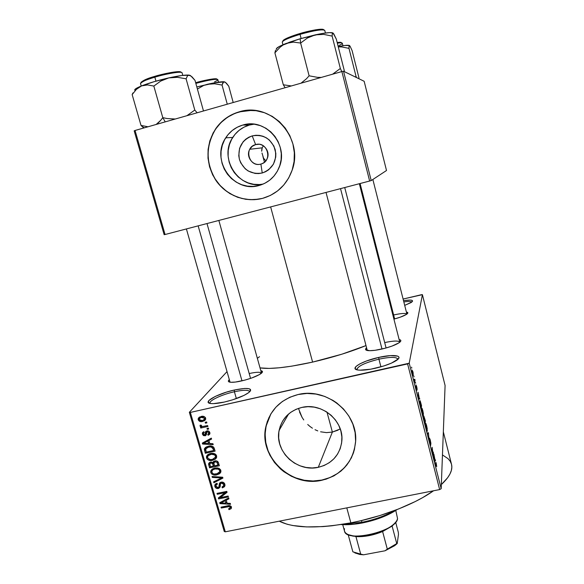 <?xml version="1.0" encoding="UTF-8"?>
<svg xmlns="http://www.w3.org/2000/svg" width="584" height="584" viewBox="0 0 584 584"><rect width="100%" height="100%" fill="white"/><g stroke="black" fill="none" stroke-linecap="round" stroke-linejoin="round"><path stroke-width="0.88" d="M378.936 359.167C364.504 362.846 357.189 366.394 356.992 369.818L356.861 369.519C357.839 366.088 365.197 362.635 378.936 359.167L380.921 366.84L378.936 359.167C389.951 356.875 396.259 356.824 397.85 359.021L397.879 359.342C396.894 356.824 390.579 356.773 378.936 359.167L378.68 357.423L378.936 359.167M375.096 368.322C367.935 369.884 362.379 370.46 358.415 370.073C348.378 369.139 361.744 361.065 378.68 357.423L390.375 355.598L397.77 356.138L398.777 356.853L398.945 357.795L398.266 358.941L391.448 363.124L383.819 365.971L370.767 369.19L359.941 370.183L357.532 369.935L355.079 368.643L355.97 366.482L359.978 363.803L366.467 360.992L378.68 357.423C393.309 353.992 403.843 355.422 396.74 360.255C392.068 363.328 384.856 366.022 375.096 368.322M234.41 391.754C221.796 394.492 208.181 400.931 210.101 403.413L210.006 403.186C208.889 400.573 222.197 394.412 234.41 391.754L236.352 398.58L234.41 391.754C243.382 389.849 248.448 389.791 249.602 391.594L249.638 391.835C248.901 389.791 243.827 389.769 234.41 391.754L234.352 390.017L234.41 391.754M224.292 402.077C218.701 403.303 214.372 403.799 211.298 403.573C200.991 402.967 217.255 393.66 234.352 390.017L244.835 388.44L249.215 388.761L250.339 389.346L250.66 390.185L250.171 391.251L248.864 392.506L244.039 395.39L232.761 399.784L224.292 402.077L213.525 403.624L211.043 403.551L208.335 402.537L208.868 400.529L215.277 396.412L226.242 392.2L234.352 390.017C248.244 387.301 253.033 388.163 248.726 392.616C243.433 396.266 235.294 399.419 224.292 402.077M255.624 144.606C243.448 147.475 248.988 167.79 260.88 164.06L262.245 172.988C251.178 174.711 243.572 170.17 239.411 159.359C237.484 147.905 241.754 140.08 252.215 135.889L255.624 144.606L258.843 144.299L255.624 144.606C263.274 142.116 270.859 151.541 267.063 158.804C265.749 161.483 263.683 163.235 260.88 164.06C252.967 166.608 245.368 156.519 249.762 149.278L252.237 146.336L255.624 144.606L252.215 135.889L255.814 135.284L259.471 135.408L263.041 136.276L266.392 137.846L269.392 140.065L273.889 146.051L275.831 153.322L275.736 157.089L273.451 164.162L268.706 169.747L265.632 171.696L262.245 172.988L258.661 173.572L255.033 173.426L248.178 170.988L245.207 168.791L240.739 162.87L239.411 159.359L238.768 155.665L239.601 148.256L243.126 141.781L245.747 139.204L248.813 137.218L252.215 135.889C263.369 134.094 271.034 138.656 275.203 149.592C277.035 161.126 272.713 168.929 262.245 172.988L260.88 164.06C273.071 161.286 267.596 140.817 255.624 144.606M261.99 153.044L263.567 158.206L265.8 160.834L263.567 158.206L261.99 153.044M261.763 149.489L261.69 151.249L262.209 147.84L261.763 149.489M263.019 146.358L262.209 147.84L263.019 146.358M249.295 125.085C242.294 127.144 236.783 131.269 232.753 137.452C218.248 158.286 238.951 189.858 263.121 184.091L259.478 184.544L253.77 184.303L248.193 182.916L242.973 180.456L238.294 177.003L234.337 172.689L231.257 167.681L229.162 162.155L228.132 156.337L228.22 150.424L229.424 144.657L231.695 139.255L234.958 134.422L239.082 130.349L243.929 127.188L249.295 125.085L242.754 125.071L249.295 125.085L253.996 124.188M259.143 185.464C233.804 193.53 210.211 160.125 225.731 137.824C229.87 131.444 235.549 127.195 242.754 125.071L248.616 124.063L254.58 124.261L260.413 125.669L265.888 128.232L270.786 131.853L274.918 136.379L278.115 141.635L280.262 147.416L281.276 153.504L281.123 159.644L279.802 165.608L277.385 171.163L273.954 176.091L269.655 180.215L264.654 183.383L259.143 185.464L253.332 186.398L247.441 186.15L241.703 184.719L236.316 182.179L231.49 178.616L227.41 174.171L224.227 169.002L222.059 163.308L220.993 157.3L221.073 151.212L222.307 145.263L224.636 139.693L227.994 134.7L232.242 130.502L237.228 127.246L242.754 125.071C265.676 117.515 289.131 144.803 279.203 167.287C275.283 176.638 268.596 182.697 259.143 185.464L261.187 184.843L259.143 185.464M251.865 110.34L239.184 111.894C229.541 114.741 221.796 120.304 215.934 128.582C205.583 145.657 205.561 162.827 215.861 180.106C226.096 195.326 245.389 202.889 262.632 198.341L262.523 198.385C245.265 202.933 225.964 195.37 215.722 180.135C205.407 162.848 205.437 145.664 215.788 128.589C221.657 120.304 229.41 114.734 239.053 111.88L231.125 115.026L223.993 119.72L217.927 125.764L213.145 132.918L209.831 140.912L208.094 149.424L207.999 158.133L209.539 166.71L212.649 174.842L217.204 182.215L223.037 188.559L229.921 193.64L237.608 197.275L245.806 199.319L254.215 199.699L262.523 198.385L270.407 195.428L277.575 190.924L283.751 185.04L288.678 177.996L292.175 170.046L294.088 161.498L294.336 152.687L292.905 143.956L289.832 135.641L285.24 128.078L279.313 121.574L272.275 116.377L264.406 112.705L256.026 110.69L247.463 110.412L239.053 111.88C271.137 101.236 304.578 138.488 292 170.565C286.605 184.938 276.779 194.209 262.523 198.385L262.632 198.341M318.287 467.317C296.971 472.493 274.4 451.286 279.108 430.43C281.904 418.37 289.489 410.698 301.862 407.42L308.016 406.683L314.258 407.143L320.346 408.785L326.054 411.537L331.135 415.29L335.406 419.911L338.698 425.203L340.873 430.97L341.866 436.978L341.625 442.986L340.165 448.775L337.559 454.104L333.909 458.79L329.354 462.637L324.083 465.521L318.287 467.317L312.192 467.974L306.031 467.463L300.03 465.82L294.424 463.09L289.423 459.389L285.204 454.856L281.933 449.651L279.729 443.979L278.685 438.051L278.845 432.087L280.203 426.313L282.714 420.954L286.284 416.209L290.788 412.282L296.044 409.311L301.862 407.42C321.981 402.281 344.151 421.006 341.83 441.132C339.91 454.994 332.062 463.725 318.287 467.317L332.376 432.072L318.287 467.317M326.471 432.62L332.376 432.072L326.471 432.62L320.587 431.795L326.471 432.62M317.762 430.897L315.024 429.693L317.762 430.897M312.433 428.211L309.994 426.481L312.433 428.211M307.71 424.488L309.994 426.481L307.71 424.488M303.753 419.94L302.081 417.392L303.753 419.94M299.512 411.968L302.081 417.392L298.431 408.377M270.91 413.815L266.012 426.327C258.508 456.367 290.905 487.494 321.784 480.077L321.704 480.296C290.803 487.713 258.383 456.571 265.895 426.51C270.129 409.786 280.889 399.12 298.183 394.514L289.839 397.244L282.313 401.529L275.889 407.194L270.801 413.998L267.231 421.677L265.318 429.941L265.114 438.467L266.625 446.942L269.779 455.038L274.458 462.455L280.488 468.93L283.933 471.733L291.547 476.347L299.862 479.493L308.586 481.048L317.382 480.961L325.923 479.223L333.887 475.887L340.968 471.076L346.896 464.959L351.429 457.768L354.378 449.768L355.627 441.27L355.116 432.605L352.853 424.108L348.918 416.122L343.465 408.953L336.712 402.902L332.924 400.376L324.733 396.426L315.973 394.083L307.009 393.441L298.183 394.514C326.617 387.177 358.226 413.231 355.605 441.803C353.174 462.221 341.874 475.055 321.704 480.296L321.784 480.077C337.786 476.31 348.473 466.842 353.846 451.68L353.846 451.688M381.819 349.057C375.673 350.415 371.015 350.926 367.854 350.59C365.307 350.21 364.876 349.283 366.569 347.808L365.642 349.67L369.643 350.699L375.081 350.298L385.338 348.181L391.995 346.093L399.084 342.757L400.828 340.917L400.682 340.216L399.127 339.508C401.339 339.99 401.412 341.012 399.354 342.567C395.74 344.962 389.893 347.13 381.819 349.057M241.601 380.936C236.702 382.031 232.994 382.469 230.483 382.25C228.103 381.965 227.723 381.104 229.322 379.666L228.359 380.965L228.541 381.608L230.848 382.286L235.432 382.053L244.981 380.096L251.66 378.016L259.515 374.556L262.486 371.76L260.8 370.657C262.902 371.03 263.026 371.964 261.165 373.461C257.106 376.249 250.587 378.746 241.601 380.936M249.186 373.541L250.558 378.396L249.186 373.541C256.471 371.971 260.573 371.855 261.508 373.191C260.573 371.855 256.471 371.971 249.186 373.541M384.703 342.582L386.09 347.976L384.703 342.582C393.536 340.706 398.573 340.574 399.806 342.18L399.814 342.209C398.646 340.567 393.609 340.691 384.703 342.582M367.278 350.495L326.025 192.428M393.631 314.973L394.638 318.922L393.631 314.973C401.142 313.323 405.559 313.031 406.895 314.097C405.559 313.031 401.142 313.323 393.631 314.973M346.794 507.876L350.853 522.855C382.396 516.84 415.209 503.941 433.554 490.772L422.619 497.648L415.202 501.583L398.507 509L380.001 515.519L360.591 520.782L350.853 522.855L346.794 507.876M451.52 464.353L451.848 467.12L451.366 470.449L449.972 473.989L447.651 477.712L441.336 484.581C449.585 476.894 452.98 470.156 451.527 464.368L443.336 431.853M270.64 206.911L312.601 362.095C332.391 357.503 350.188 351.999 365.993 345.582L341.801 354.218L312.601 362.095L270.64 206.911M262.946 156.592L264.457 162.199M422.407 294.657L409.216 363.197L441.183 488.706L445.088 385.506L422.407 294.657L421.349 294.723L403.099 299.037L422.407 294.657L409.216 363.197L407.61 363.92L439.65 489.574L225.3 531.82L190.347 412.421L409.216 363.197L441.183 488.706L445.088 385.506L422.407 294.657M413.8 375.95L414.034 376.884L413.8 375.95M414.647 380.337L414.808 379.279L415.049 380.206L414.728 382.257L413.99 379.242L414.647 380.337L413.99 379.242L414.728 382.257L415.049 380.206L414.808 379.279L414.647 380.337M415.421 382.337L415.662 383.265L415.421 382.337M415.998 384.951L416.998 387.988L416.239 385.893L416.918 390.346L415.91 386.382L416.742 389.346L415.998 384.951L416.874 390.302L416.246 385.827L417.151 389.462L416.669 386.528L415.998 384.951M419.261 398.12L419.83 398.996L418.713 399.179L418.465 398.2L418.115 392.258L419.261 398.12L418.115 392.258L418.465 398.2L418.713 399.179L419.83 398.996L419.261 398.12M422.779 410.537L423.415 416.078L421.757 410.377L421.911 408.194L422.779 410.537L422.057 408.377L421.692 408.574L423.196 416.027L423.4 413.676L422.779 410.537M426.612 425.612L427.269 431.24L425.634 425.59L425.765 423.32L426.612 425.612L425.897 423.488L425.554 423.743L427.057 431.211L427.233 428.758L426.612 425.612M436.263 463.528L436.701 466.631L436.007 463.243L435.759 466.12L435.525 465.207L435.744 462.251L436.263 463.528L435.839 462.265L435.525 465.207L435.759 466.12L436 463.236L436.701 466.631L436.263 463.528M435 459.973L435.27 459.674L435.511 460.623L434.584 461.506L434.343 460.55L433.832 454.024L435 459.973L433.832 454.024L434.343 460.55L434.584 461.506L435.511 460.623L435.27 459.674L435 459.973M433.146 454.943L433.335 452.082L433.328 456.579L432.299 448.884L432.094 451.731L431.861 450.811L432.116 447.278L433.146 454.943L432.116 447.278L431.861 450.811L432.094 451.731L432.299 448.884L433.328 456.579L433.335 452.082L433.146 454.943M429.459 438.08L430.802 442.526L429.685 439.066L430.693 445.512L429.415 440.402L430.532 444.373L429.459 438.08L430.62 445.453L429.693 438.986L430.941 444.117L430.262 439.934L429.459 438.08M427.364 433.138L428.393 432.664L429.028 439.672L428.488 433.554L427.612 434.109L427.364 433.138L427.612 434.109L428.488 433.554L429.028 439.672L428.393 432.664L427.364 433.138M423.845 416.107L425.378 420.816L425.05 424.064L423.867 419.108L423.845 416.107L425.05 424.064L425.378 420.816L423.845 416.107M419.765 401.047L419.969 400.624L420.261 401.04L421.538 405.712L421.166 408.815L419.765 401.047L421.166 408.815L421.538 405.712L420.1 400.741L419.765 401.047M412.034 370.037L413.107 372.599L413.238 375.497L412.049 371.227L413.129 375.41L412.873 371.599L412.034 370.037M411.559 367.154L411.8 368.088L411.559 367.154M189.347 412.297L224.256 531.484L225.3 531.82L439.65 489.574L441.183 488.706L439.65 489.574L407.61 363.92L190.347 412.421L225.3 531.82L224.256 531.484L189.347 412.297L190.347 412.421L189.347 412.297L227.03 371.606L189.347 412.297M206.619 421.962L205.21 422.276L205.466 423.174L206.875 422.867L206.619 421.962L205.21 422.276L205.466 423.174L206.875 422.867L206.619 421.962M208.408 428.13L206.999 428.437L207.262 429.335L208.671 429.028L208.408 428.13L206.999 428.437L207.262 429.335L208.671 429.028L208.408 428.13M212.934 443.709L209.766 443.57L208.868 440.475L211.583 439.066L211.313 438.124L202.312 443.11L202.582 444.052L213.204 444.643L212.934 443.709L209.766 443.57L208.868 440.475L211.583 439.066L211.313 438.124L202.312 443.11L202.582 444.052L213.204 444.643L212.934 443.709M215.788 458.71L216.686 457.016L216.27 455.082L215.094 453.951L213.087 453.308L210.561 453.469L208.057 454.454L206.685 455.936L206.517 457.973L207.495 459.484L209.116 460.331L212.24 460.389L215.124 459.279L216.452 457.79L215.788 458.71L216.62 457.36L216.591 455.827L214.35 453.6L210.561 453.469L206.517 456.381L206.517 457.973C207.904 460.301 209.955 461.083 212.678 460.301L215.788 458.71M220.029 473.281L220.927 471.602L220.694 470.04L219.336 468.543L217.336 467.901L214.386 468.156L212.313 469.032L210.802 470.835L210.839 472.741L211.744 474.033L213.364 474.88L216.482 474.945L219.365 473.85L220.774 472.186L220.029 473.281L220.862 471.909L220.832 470.419L218.591 468.2L214.81 468.061L210.758 470.989L210.773 472.522C212.153 474.85 214.204 475.624 216.919 474.858L220.029 473.281M224.862 484.289L223.482 482.45L221.219 482.129L219.496 483.282L218.781 487.29L217.117 487.545L216.109 486.574L216 485.121L217.394 484.121L217.007 483.267L215.138 484.384L214.795 486.246L216.168 488.209L218.744 488.341L220.095 487.034L220.533 483.64L222.205 482.983L223.176 483.494L223.774 484.888L223.468 486.129L222.015 487.034L222.394 487.888L224.512 486.669L224.862 484.289C224.227 482.581 223.015 481.858 221.219 482.129L219.328 483.72L218.963 487.107L218.051 487.589L216 486.26L215.949 485.267L217.394 484.121L217.007 483.267L214.81 485.07L214.861 486.523C215.467 488.093 216.606 488.75 218.27 488.472L220.139 486.91L220.394 483.961L221.489 483.004L223.687 484.443L223.723 485.567L222.015 487.034L222.394 487.888L224.928 485.815L224.862 484.289M230.271 503.379L227.132 503.218L226.249 500.189L228.95 498.831L228.68 497.911L219.723 502.7L219.993 503.62L230.541 504.299L230.271 503.379L227.132 503.218L226.249 500.189L228.95 498.831L228.68 497.911L219.723 502.7L219.993 503.62L230.541 504.299L230.271 503.379M231.206 508.642L231.403 506.868L229.884 505.686L221.029 507.153L221.285 508.029L229.497 506.554L230.352 507.803L228.614 508.795L229.001 509.642L231.206 508.642L231.498 507.138C230.651 505.678 229.366 505.24 227.651 505.81L221.029 507.153L221.285 508.029L229.329 506.532L230.359 507.766L228.614 508.795L229.001 509.642L231.206 508.642M228.132 496.028L220.307 497.626L227.059 492.327L226.782 491.385L217.007 493.392L217.263 494.268L225.096 492.662L218.343 497.969L218.613 498.904L228.388 496.911L228.132 496.028L220.307 497.626L227.059 492.327L226.782 491.385L217.007 493.392L217.263 494.268L225.096 492.662L218.343 497.969L218.613 498.904L228.388 496.911L228.132 496.028M222.672 477.23L212.065 476.5L212.335 477.427L221.664 477.953L213.627 481.836L213.89 482.749L222.927 478.092L222.672 477.23L212.065 476.5L212.335 477.427L221.664 477.953L213.627 481.836L213.89 482.749L222.927 478.092L222.672 477.23M218.54 463.01L217.686 461.469L216.036 460.827L213.554 461.469L212.817 462.637L211.386 462.054L209.561 462.484L208.576 464.083L209.532 467.828L219.343 465.762L218.54 463.01C217.941 461.243 216.715 460.55 214.868 460.915L212.817 462.637L210.481 462.119L208.641 463.623L209.532 467.828L219.343 465.762L218.54 463.01M214.335 448.534L213.481 446.972L211.386 446.059L206.334 446.906L204.334 449.14L205.276 453.25L215.094 451.147L214.335 448.534C213.094 446.161 211.109 445.395 208.378 446.227L204.4 448.841L205.276 453.25L215.094 451.147L214.335 448.534M209.838 432.583L208.714 431.123L206.889 430.919L205.517 431.773L204.962 434.803L204.232 434.941L203.509 434.182L203.517 433.087L204.261 432.583L203.867 431.715L202.553 432.627L202.378 434.036L203.422 435.591L205.473 435.686L206.444 434.62L206.751 432.153L207.809 431.759L208.853 433.021L207.78 434.401L208.167 435.27L209.627 434.299L209.838 432.583C209.313 431.211 208.327 430.656 206.889 430.919L205.429 431.977L205.159 434.532L204.656 434.949L203.444 433.985L203.422 433.291L204.261 432.583L203.867 431.715L202.407 432.97L202.429 434.24L205.057 435.81L206.437 434.649L206.751 432.153L207.335 431.78L208.795 432.744L208.816 433.518L207.78 434.401L208.167 435.27L209.875 433.803L209.838 432.583M207.663 425.561L202.816 426.532L201.699 426.32L201.29 425.189L200.188 425.159L200.013 425.853L200.312 426.481L201.641 426.889L200.494 427.138L200.757 428.036L207.926 426.459L207.663 425.561L202.429 426.532L201.349 425.867L201.29 425.189L200.188 425.159L200.056 426.094L201.641 426.889L200.494 427.138L200.757 428.036L207.926 426.459L207.663 425.561M205.641 418.137L204.371 416.633L201.765 416.348L198.881 417.509L198.144 419.473L199.465 421.268L202.341 421.531L204.94 420.436L205.641 418.137C204.634 416.399 203.123 415.844 201.122 416.465L198.224 418.516L198.217 419.786C199.202 421.502 200.684 422.064 202.655 421.473L205.641 419.37L205.641 418.137M338.056 430.145L332.376 432.072L340.268 428.97M134.181 130.845L164.155 234.695L165.06 234.512L135.05 130.473L341.881 71.555L369.643 181.025L165.06 234.512L369.643 181.025L371.212 180.565L386.506 170.506L364.153 81.278L343.509 71.219L371.212 180.565L386.506 170.506L364.153 81.278L343.509 71.219L341.881 71.555L343.509 71.219L371.212 180.565L369.643 181.025L341.881 71.555L135.05 130.473L165.06 234.512L164.155 234.695L134.181 130.845L135.05 130.473L134.181 130.845M260.026 367.898C270.618 369.409 288.138 367.475 312.601 362.095L291.737 366.161L279.532 367.759L269.319 368.409L260.026 367.898M403.507 300.651L410.224 300.074L411.632 300.234L412.618 301.096L411.048 302.578L404.705 305.366L411.72 302.125C411.099 301.329 408.471 301.271 403.836 301.935C408.471 301.271 411.099 301.329 411.735 302.118L411.72 302.125C413.961 300.045 411.224 299.555 403.507 300.651M406.391 312.038L407.829 313.024L406.354 314.462L400.244 317.185L393.923 319.112C400.157 317.426 404.478 315.754 406.887 314.104L406.887 314.104C408.311 313.009 408.143 312.323 406.391 312.038M257.354 358.328L259.508 356.693M279.262 521.183C293.402 528.257 317.265 528.819 350.853 522.855L331.924 525.783L322.959 526.6L306.578 526.914L292.81 525.527L287.087 524.235L279.262 521.183M442.46 454.921L448.045 458.659L450.154 461.199L451.432 464.032M268.932 417.567L266.18 425.575L265.114 434.007L265.778 442.541L268.122 450.855L272.056 458.644L277.429 465.616L284.043 471.522L291.642 476.128L295.73 477.894L304.286 480.26L313.082 480.997L321.784 480.077L330.077 477.529L337.632 473.441L344.166 467.952L349.414 461.272L353.174 453.644M243.346 110.945L235.14 113.26L227.577 117.194L220.949 122.589L215.503 129.217L211.437 136.824L208.904 145.109L207.992 153.76L208.714 162.44L211.05 170.827L214.897 178.609L220.11 185.493L226.497 191.231L233.812 195.611L241.791 198.458L250.127 199.677L258.515 199.21M231.461 507.029L230.651 507.277L231.461 507.029M229.702 508.445L229.001 509.642L229.702 508.445M230.979 506.24L230.344 507.328L230.979 506.24M229.833 505.678L229.329 506.532L229.833 505.678M228.578 505.671L227.986 506.671L228.578 505.671M221.927 506.97L221.285 508.029L221.927 506.97M220.986 502.028L219.993 503.62L220.986 502.028M227.125 498.743L226.249 500.189L227.125 498.743M225.898 503.152L220.854 502.89L221.591 501.7L220.854 502.89L222.716 501.984L223.533 500.663L222.716 501.984L225.19 500.714L226.044 499.32L225.19 500.714L225.898 503.152L226.716 501.809L225.898 503.152L220.854 502.89L225.19 500.714L225.898 503.152M221.044 496.458L220.029 496.663L218.613 498.904L220.029 496.648L221.044 496.458M225.767 491.589L225.096 492.662L225.767 491.589M217.949 493.195L217.263 494.268L217.949 493.195M226.789 491.407L221.716 495.4L220.307 497.626L221.716 495.4L226.789 491.407M224.971 485.282L223.796 485.713L222.394 487.888L223.73 485.559L224.482 485.508M224.417 483.311L223.687 484.443L224.417 483.311M222.11 482.055L221.489 483.004L222.11 482.055M220.256 486.122L218.27 488.472L219.467 486.333L220.168 486.158M216.387 484.611L214.861 486.523L216.306 484.355L216.175 483.552L216.387 484.611M219.007 487.041L220.292 485.07M220.628 483.494L219.212 485.581L220.628 483.421L220.642 482.296L220.628 483.421M220.219 482.508L219.277 483.946L220.219 482.508M214.941 481.194L213.89 482.749L214.941 481.194M222.168 477.194L221.664 477.953L222.168 477.194M220.548 477.084L220.007 477.894L220.548 477.084M212.934 476.559L212.335 477.427L212.934 476.559M220.92 471.653L219.365 472.478L220.92 471.653M217.73 473.668L216.919 474.858L217.73 473.668M212.248 470.449L210.773 472.522L212.24 470.434L212.174 469.127L212.24 470.434M213.474 468.777L212.795 469.894L214.007 468.259L212.934 469.791L215.036 468.952L215.766 467.908L215.036 468.952C217.08 468.353 218.628 468.923 219.686 470.667L220.438 469.558L219.708 471.748L216.679 473.974C214.583 474.624 212.992 474.055 211.912 472.281L211.904 471.157L212.934 469.791L215.036 468.952L218.358 469.156L219.401 470.047L219.774 471.303L220.788 470.375M210.393 466.623L209.532 467.828L210.393 466.623M210.255 463.17L208.729 465.076L210.211 463.032L210.065 462.236L210.255 463.17M213.751 461.338L212.817 462.637L213.751 461.338M214.27 462.192L213.956 461.469L212.496 463.506L213.343 466.083L214.211 464.871L213.343 466.083L210.422 466.704L209.787 463.82L210.897 462.973L212.496 463.506L213.956 461.469L214.248 462.141M210.897 462.973L211.547 462.075L210.897 462.973L212.182 463.178L212.861 464.419L213.817 463.083L212.861 464.419L213.343 466.083L210.422 466.704L209.766 463.922L210.897 462.973M217.934 465.112L214.496 465.842L213.861 462.813L215.839 460.82L215.138 461.805L217 462.338L217.642 461.426L217 462.338L217.387 463.236L218.182 462.105L217.387 463.236L217.934 465.112L218.796 463.879L217.934 465.112L214.496 465.842L213.824 462.966L215.138 461.805L217 462.338L217.934 465.112M216.657 457.206L215.014 458.046L216.657 457.206M213.569 459.075L212.678 460.301L213.569 459.075M207.743 456.323L206.517 457.973L207.743 456.323M207.992 455.878L207.977 454.505L207.992 455.878M209.254 454.294L209.612 453.717M215.525 456.819L216.576 455.885M212.437 459.411C210.335 460.068 208.743 459.506 207.663 457.717L207.663 456.564L209.853 453.644L208.678 455.221L210.787 454.367L211.576 453.308L210.787 454.367C212.839 453.761 214.386 454.33 215.445 456.082L216.219 455.002L215.445 456.082L215.459 457.192L212.437 459.411L210.379 459.601L207.948 458.352L207.583 456.987L208.145 455.688L211.444 454.25L214.7 454.943L215.481 456.235L215.292 457.63L212.437 459.411M206.152 452.096L205.276 453.25L206.152 452.096M205.502 449.505L204.546 450.753L205.502 449.505M205.875 448.008L205.831 447.351L204.312 449.308L205.831 447.716M213.686 450.505L206.159 452.118L205.524 449.227L209.452 446.045L208.627 447.118L211.131 446.957L211.766 446.132L211.131 446.957L213.218 448.899L214.051 447.789L213.218 448.899L213.686 450.505L214.562 449.322L213.686 450.505L206.159 452.118L205.685 448.767L208.627 447.118L211.131 446.957L212.518 447.563L213.686 450.505M207.429 446.475L206.342 448.03M204.363 442.139L202.582 444.052L204.363 442.139M210.24 438.723L208.868 440.475L210.24 438.723M209.335 439.219L209.473 439.701L209.335 439.219M208.532 443.519L203.451 443.292L204.59 441.847L203.451 443.292L205.32 442.351L206.59 440.738L205.32 442.351L207.809 441.029L209.138 439.329L207.809 441.029L208.532 443.519L209.422 442.373L208.532 443.519L203.451 443.292L207.809 441.029L208.532 443.519M209.663 433.394L208.167 435.27L209.663 433.394L209.393 432.788L209.948 433.284M209.51 431.853L208.795 432.744L209.51 431.853M208.05 430.89L207.335 431.78L208.05 430.89M207.794 430.853L206.875 431.999M206.553 433.956L205.057 435.81L206.553 433.956L205.626 433.963L206.561 433.934M204.02 432.554L202.429 434.24L203.962 432.364L203.852 431.722L204.02 432.554M206.634 432.715L205.159 434.532L206.634 432.715M206.816 431.021L206.758 432.109L206.787 431.554L205.269 433.416L206.824 430.934M208.211 428.174L207.262 429.335L208.211 428.174M202.064 426.481L200.757 428.036L202.064 426.481M201.991 426.466L201.641 426.889L201.991 426.466M200.838 425.174L200.056 426.094L200.838 425.174M206.451 421.998L205.466 423.174L206.451 421.998M205.699 419.159L204.283 419.648L205.699 419.159M203.955 419.947L202.655 421.473L203.955 419.947M199.794 418.056L198.217 419.786L199.772 417.998L199.728 416.939M199.713 417.02L199.772 417.998M200.845 416.925L200.093 417.845M204.656 418.567L204.181 419.757L202.392 420.568L199.246 419.582L199.253 418.816L202.385 416.282L201.451 417.356L204.612 418.341L205.342 417.487L204.604 419.1L202.392 420.568L199.969 420.429L199.188 419.137L200.597 417.604L203.232 417.261L204.656 418.567L205.612 418.056M219.774 471.303L219.365 472.471L217.898 473.602L213.934 474.062L212.671 473.441L211.912 472.281L212.014 470.857L212.788 469.901M434.416 460.842L435.511 460.623L434.416 460.842M434.897 460.09L434.357 460.601L434.109 457.593L434.897 460.09L434.255 457.564L434.467 460.579L434.897 460.09M427.517 433.759L428.488 433.554L427.517 433.759M427.546 433.854L428.342 433.686L427.546 433.854M426.889 430.897L427.364 430.802L426.889 430.897M427.13 429.875L426.889 430.247L426.203 428.627L425.554 424.721L426.013 424.371L427.138 429.342L425.911 424.291L426.145 427.824L426.816 430.109L427.13 429.875M424.955 421.787L424.729 422.787L423.816 418.735L424.955 421.787L424.021 418.597L424.853 422.758L424.955 421.787M425.108 420.268L424.867 421.429L423.896 417.064L425.108 420.268L424.108 416.91L424.991 421.407L425.108 420.268M423.057 415.764L423.509 415.669L423.057 415.764M423.276 414.742L423.035 415.071L422.327 413.414L421.684 409.559L422.159 409.238L423.291 414.224L422.064 409.158L422.269 412.611L422.874 414.764L423.144 415.144L423.276 414.742M421.261 405.15L420.845 407.544L419.75 402.033L420.254 401.675L421.261 405.15L420.122 401.609L420.976 407.515L421.261 405.15M419.137 398.157L418.502 398.332L418.312 395.609L419.137 398.157L418.648 398.266L419.137 398.157L418.48 395.572L418.619 398.303L419.137 398.157M414.647 380.294L415.049 380.206L414.647 380.294M413.122 374.293L412.465 373.417L412.027 371.008L412.45 370.811L413.144 373.782L412.37 370.752L413.122 374.293M342.735 524.658L344.472 531.024C345.932 543.164 397.273 531.097 397.536 518.482L395.777 510.452M395.266 522.892L392.112 526.082L382.608 531.52L379.352 532.798L368.913 535.667L362.065 536.579L355.948 536.616C364.35 537.024 373.234 535.331 382.608 531.52L392.112 526.082L395.842 522.001M397.536 518.482C397.237 520.41 395.813 522.446 393.258 524.615C384.798 532.09 363.065 537.908 351.999 535.667C346.202 534.521 343.706 532.199 344.516 528.717M348.458 534.703L355.948 536.616L348.458 534.703M348.166 534.579L352.86 551.829L360.693 554.114L355.948 536.616L360.693 554.114L358.43 553.829L352.86 551.829L348.166 534.579M354.838 552.858L359.583 554.413L363.577 554.8L385.017 550.792L387.301 549.135L382.608 531.52L387.301 549.135L396.74 543.58L394.901 545.551L385.017 550.792L397.2 543.616L398.463 534.491L398.31 532.287L395.675 522.286L398.31 532.287L398.463 534.491L397.2 543.616L396.74 543.58L392.112 526.082L396.74 543.58L385.017 550.792L363.577 554.8L360.693 554.114L363.577 554.8L360.27 554.523L355.13 553.011M361.934 522.286L362.379 522.965C376.373 520.089 387.973 515.614 397.164 509.533L386.082 515.592L370.57 521.059L354.371 524.198L341.078 524.556C347.276 525.016 354.378 524.483 362.379 522.965L361.934 522.286C374.41 519.767 385.257 515.854 394.456 510.569C385.257 515.854 374.41 519.767 361.934 522.286L361.474 520.578L361.934 522.286L343.939 524.104L361.934 522.286M326.989 412.121L332.376 432.072L326.989 412.121M360.087 183.522L394.638 318.922M342.961 45.742L342.326 43.238C342.151 42.734 340.487 42.705 337.34 43.158C340.392 42.705 342.056 42.734 342.326 43.238C342.319 43.764 341.187 44.515 338.946 45.501M341.385 42.858C341.501 42.245 340.1 42.136 337.18 42.515L339.114 42.318M349.655 46.078L349.239 45.537L349.042 46.056L348.984 48.355L341.742 46.939L338.275 46.866L341.742 46.939L348.984 48.355L356.006 76.285L355.276 76.949L356.006 76.285L348.984 48.355L349.239 45.537L350.064 46.165L352.115 50.64L358.926 77.738L352.115 50.64L350.064 46.165M356.554 77.577L356.006 76.285L356.554 77.577M358.926 77.738L358.97 78.752L358.926 77.738M349.524 45.523L344.845 45.479L338.209 46.596C344.626 45.326 348.4 44.975 349.524 45.523M340.523 42.318L341.282 42.523M340.53 188.632L381.994 349.02L340.53 188.632M344.728 187.537L386.09 347.976M333.216 33.85L333.099 33.062L332.325 33.514L332.128 36.084L323.675 34.39L315.272 34.865C325.186 32.748 331.099 32.127 333.011 32.996L329.493 32.624L321.952 33.544L300.154 38.763L289.474 42.209L283.116 44.983L280.13 47.187L274.896 52.83L275.546 50.158L274.896 52.83L283.306 84.782L291.343 85.95L283.306 84.782L274.896 52.83L280.13 47.187L283.116 44.983L289.825 42.398L293.38 42.099L300.636 43.055L309.111 75.81L317.645 77.373L321.273 77.424L317.645 77.373L309.111 75.81L300.636 43.055L307.447 37.982L315.272 34.865L300.154 38.763L300.636 43.055L307.447 37.982L315.272 34.865L323.675 34.39L332.128 36.084L340.348 68.489L332.639 74.183L340.348 68.489L332.128 36.084L332.325 33.514L333.099 33.062L336.318 39.135L344.246 70.43L336.318 39.135L333.734 33.814M300.052 34.346C306.512 32.273 323.908 28.339 324.777 30.441C322.667 29.061 314.426 30.368 300.052 34.346L301.118 38.478L300.052 34.346C288.657 37.85 282.729 40.464 282.262 42.194C282.072 40.281 293.971 36.062 300.052 34.346L299.957 33.536L300.052 34.346M323.711 29.901C323.47 27.652 306.25 31.492 299.957 33.536M309.111 75.81L306.461 78.774L300.979 83.205L306.461 78.774L309.111 75.81M283.306 84.782L285.123 87.717L283.306 84.782M341.786 71.576L340.348 68.489L341.786 71.576M344.246 70.43L344.261 71.584L344.246 70.43M276.633 49.479C275.32 48.472 278.575 46.428 286.401 43.347L293.38 42.099L300.636 43.055L300.154 38.763L283.656 44.442L279.371 46.435L276.371 48.691M304.038 32.39L315.448 29.842L320.864 29.215M322.565 29.258L323.514 29.55M282.875 40.946L284.554 39.398M286.525 38.369L296.015 34.755M299.928 33.544C293.993 35.208 282.225 39.427 282.926 41.179M197.443 89.016L203.728 85.425L207.276 84.308L214.627 83.775L222.051 85.06L223.606 81.928L225.373 82.264L228.767 86.228L233.198 102.514L228.767 86.228L226.431 83.213L224.417 81.818L213.218 83.045L196.837 86.958L210.912 83.775L214.627 83.775L222.051 85.06L227.271 104.2L222.051 85.06L222.957 82.563L224.417 81.818C221.905 81.483 216.197 82.308 207.276 84.308L203.728 85.425L197.443 89.016M218.526 82.14L217.854 79.68C215.883 78.745 208.546 79.979 195.844 83.388C201.575 81.607 217.328 78.132 217.854 79.68C217.825 80.191 216.737 80.891 214.583 81.789M198.392 81.964L213.445 78.876M215.226 78.76L216.919 79.088M216.919 79.314C217.693 77.402 201.327 80.92 195.662 82.724M206.999 223.548L250.558 378.396M241.98 380.848L198.151 225.862L241.98 380.848M158.344 122.764L156.154 124.458L160.651 120.392L158.344 122.764M162.79 117.647L160.651 120.392L162.79 117.647L153.833 86.067L160.775 81.045L168.783 77.898L177.405 77.307L186.092 78.811L187.42 75.978L188.318 75.278L190.654 75.723L195.005 80.358L203.371 110.573L195.005 80.358L192.026 76.84L189.398 75.175L181.814 75.504L168.783 77.898L153.942 81.731L141.591 85.892L147.54 84.921L153.833 86.067L162.79 117.647L165.236 121.873L162.79 117.647L167.155 118.545L162.79 117.647M140.496 83.49C142.496 81.359 147.278 79.249 154.833 77.161L154.855 76.336L154.833 77.161C145.474 80.008 140.693 82.118 140.496 83.49L141.226 86.038M154.797 76.351C147.234 78.446 142.686 80.512 141.145 82.541M155.964 81.147L154.833 77.161L155.964 81.147M197.166 112.778L194.786 110.062L186.092 78.811L194.786 110.062L186.909 115.698L194.786 110.062L197.166 112.778M203.371 110.573L203.247 111.04L203.371 110.573M175.273 119.012L167.155 118.545L175.273 119.012M135.021 90.425C133.882 89.644 136.072 88.133 141.591 85.892L147.54 84.921L153.833 86.067L160.775 81.045L168.783 77.898C158.082 80.351 149.015 83.016 141.591 85.892L136.386 89.367L132.152 94.586L132.94 92.936L132.152 94.586L141.007 125.414L147.993 126.786L141.007 125.414L132.152 94.586L136.386 89.367L141.591 85.892L137.488 87.717L134.743 89.768M141.007 125.414L143.722 127.998L141.007 125.414M190.18 75.438L189.398 75.175C186.128 74.715 179.259 75.621 168.783 77.898L177.405 77.307L186.092 78.811L187.42 75.978L188.318 75.278L190.267 75.497M182.077 72.839C182.106 71.087 167.535 73.358 154.833 77.161C161.06 75.081 181.222 70.671 182.077 72.839L182.785 75.38M141.116 82.169L145.219 79.672L151.198 77.468M158.76 75.241L173.696 72.073M178.697 71.628L180.938 72.066M181.025 72.321C181.011 69.971 160.928 74.285 154.855 76.336M262.216 147.832L249.762 149.278M232.753 137.452L225.731 137.824M279.108 430.43L288.584 414.005M230.359 507.766L231.147 506.43M223.723 485.567L224.752 483.968M220.84 483.282L221.643 482.063M214.81 485.07L215.576 483.924M216.394 484.603L217.117 483.516M219.117 486.764L220.292 484.961M219.328 483.72L220.044 482.632M210.758 470.989L211.963 469.288M219.708 471.748L220.759 470.2M208.641 463.623L209.386 462.608M212.868 462.404L213.525 461.491M210.189 463.265L211.072 462.046M214.335 462.141L215.255 460.849M206.517 456.381L207.853 454.593M208.649 455.243L209.152 454.564M215.459 457.192L216.547 455.688M204.4 448.841L205.517 447.402M208.816 433.518L209.758 432.342M202.407 432.97L203.188 432.021M203.845 432.773L204.166 432.379M205.429 431.977L206.006 431.269M198.224 418.516L199.509 417.056M204.604 419.1L205.583 417.954M393.258 524.615L392.536 525.739M351.999 535.667L353.189 536.28M358.43 553.829L359.583 554.413M396.755 543.58L396.061 544.638M372.855 179.485L406.909 314.09M399.806 342.18L359.35 183.719M324.777 30.441L325.427 33.011M282.933 44.749L282.262 42.194M186.398 228.928L230.045 382.199M218.854 220.445L261.508 373.191M144.321 127.83L142.007 126.443"/></g></svg>
